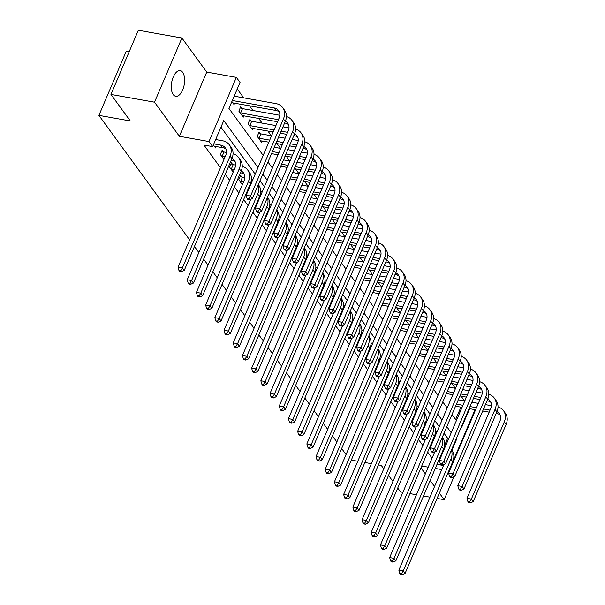 <?xml version="1.0" encoding="UTF-8"?>
<svg xmlns="http://www.w3.org/2000/svg" width="605" height="605" viewBox="0 0 605 605"><rect width="100%" height="100%" fill="white"/><g stroke="black" fill="none" stroke-linecap="round" stroke-linejoin="round"><path stroke-width="0.91" d="M182.695 72.373A13 6.375 100.1 0 0 180.237 70.679A13 6.375 100.1 0 0 172.327 79.588A13 6.375 100.1 0 0 173.227 94.577A13 6.375 100.1 0 0 175.684 96.278A13 6.375 100.1 0 0 183.587 87.362A13 6.375 100.1 0 0 182.695 72.373M472.127 401.538L473.254 402.469M467.173 429.52L466.795 429.005M129.183 51.705L126.286 51.191L98.91 115.373L189.645 239.905M98.91 115.373L130.272 120.955L110.957 94.433L138.333 30.25L181.893 38.002L154.517 102.184L179.36 136.276L208.982 141.547L236.358 77.357L240.041 82.409L228.94 108.431L263.183 155.417M179.36 136.276L206.736 72.093L181.893 38.002M206.736 72.093L236.358 77.357M463.634 400.76L463.929 400.079L461.086 396.184M455.338 388.297L451.882 383.555M446.135 375.667L442.678 370.925M436.939 363.038L433.483 358.296M427.735 350.416L424.279 345.674M418.531 337.787L415.083 333.045M409.335 325.157L405.879 320.416M400.132 312.528L396.676 307.786M390.928 299.906L387.48 295.164M381.732 287.277L378.276 282.535M372.529 274.647L369.073 269.906M363.333 262.018L359.877 257.284M354.129 249.396L350.673 244.654M344.926 236.767L341.47 232.025M335.73 224.137L332.274 219.396M326.526 211.516L323.07 206.774M317.322 198.886L313.874 194.145M308.126 186.257L304.67 181.515M298.923 173.627L295.467 168.886M289.719 161.006L286.271 156.264M280.523 148.376L277.067 143.635M271.32 135.747L267.864 131.005M262.124 123.118L258.668 118.376M252.92 110.496L249.464 105.754M243.717 97.866L237.243 88.973M463.929 400.079L465.056 400.283M437.067 498.429L444.161 499.692L453.947 476.748M397.742 488.031L400.593 491.948L402.877 492.357M409.948 493.612L416.437 494.761M423.508 496.024L429.996 497.174M110.957 94.433L154.517 102.184M455.625 419.537L460.912 407.142M231.874 101.557L234.059 104.552L234.672 103.122M241.894 108.431L240.699 106.782L238.846 111.116L243.263 117.181L243.876 115.752M251.098 121.053L249.895 119.404L248.05 123.745L252.466 129.803L253.071 128.373M260.301 133.682L259.099 132.034L257.246 136.375L261.662 142.432L262.275 141.003M258.002 167.562L223.767 120.576L212.665 146.599L203.953 145.049L220.447 167.691M225.249 174.27L229.65 180.32M234.445 186.9L238.854 192.942M243.649 199.529L248.05 205.571M252.852 212.158L257.254 218.201M262.048 224.78L266.457 230.83M271.252 237.41L275.653 243.452M280.448 250.039L284.857 256.081M289.651 262.668L294.053 268.711M298.855 275.29L303.256 281.34M308.051 287.92L312.46 293.962M317.254 300.549L321.656 306.591M326.458 313.171L330.859 319.221M335.654 325.8L340.063 331.85M344.858 338.429L349.259 344.472M354.061 351.059L358.462 357.101M363.257 363.681L367.666 369.731M372.461 376.31L376.862 382.352M381.657 388.939L386.066 394.982M390.86 401.569L395.262 407.611M400.064 414.191L404.465 420.241M409.26 426.82L413.669 432.862M418.463 439.449L422.865 445.492M427.667 452.079L432.068 458.121M445.083 444.252L447.647 438.247L444.01 433.256M439.215 426.676L434.814 420.634M430.011 414.047L425.61 408.004M420.815 401.417L416.406 395.375M411.612 388.796L407.21 382.746M402.416 376.166L398.007 370.124M393.212 363.537L388.811 357.495M384.009 350.908L379.607 344.865M374.813 338.286L370.404 332.236M365.609 325.656L361.208 319.614M356.405 313.027L352.004 306.985M347.209 300.405L342.801 294.355M338.006 287.776L333.605 281.733M328.802 275.146L324.401 269.104M319.606 262.517L315.197 256.475M310.403 249.895L306.001 243.845M301.207 237.266L296.798 231.223M292.003 224.637L287.602 218.594M282.8 212.007L278.398 205.965M273.604 199.385L269.195 193.335M264.4 186.756L259.999 180.714M255.197 174.127L220.961 127.141M213.376 144.92L215.561 147.922L216.174 146.493M223.396 151.794L222.194 150.146L220.349 154.487L223.963 159.448M232.6 164.424L231.397 162.775L229.545 167.116L233.167 172.077M241.803 177.053L240.601 175.405L238.748 179.738L242.363 184.707M346.06 454.574L341.659 448.524M336.856 441.945L332.455 435.902M327.66 429.316L323.251 423.273M318.457 416.694L314.055 410.644M309.261 404.064L304.852 398.022M300.057 391.435L295.656 385.393M290.854 378.806L286.452 372.763M281.658 366.184L277.249 360.134M272.454 353.554L268.053 347.512M263.251 340.925L258.849 334.883M254.055 328.296L249.646 322.253M244.851 315.674L240.45 309.624M235.648 303.045L231.246 297.002M226.451 290.415L222.043 284.373M217.248 277.786L212.847 271.743M208.052 265.164L203.643 259.114M198.848 252.535L194.447 246.492M420.944 467.831L425.345 473.874M430.147 480.461L434.549 486.503M439.343 493.09L444.161 499.692M421.715 466.024L428.204 467.181M435.275 468.436L441.763 469.593M437.014 464.353L443.503 465.502M212.665 146.599L208.982 141.547M383.744 468.822L381.271 465.427L378.427 464.92M371.357 463.664L364.868 462.507M357.797 461.252L351.308 460.102M392.947 481.444L388.539 475.401M475.054 409.653L448.94 470.871M461.192 427.175L461.539 427.652L469.624 408.693M472.346 402.31L472.641 401.629M267.977 162.004L272.379 168.046M277.173 174.626L281.582 180.676M286.377 187.255L290.778 193.305M295.58 199.884L299.982 205.927M304.776 212.514L309.185 218.556M313.98 225.136L318.381 231.186M323.183 237.765L327.585 243.807M332.379 250.394L336.788 256.437M341.583 263.024L345.984 269.066M350.787 275.646L355.188 281.696M359.983 288.275L364.391 294.317M369.186 300.904L373.587 306.947M378.382 313.534L382.791 319.576M387.586 326.155L391.987 332.205M396.789 338.785L401.191 344.827M405.985 351.414L410.394 357.457M415.189 364.044L419.59 370.086M424.392 376.665L428.794 382.715M433.588 389.295L437.997 395.337M442.792 401.924L447.193 407.967M451.995 414.554L456.397 420.596M451.897 450.264L456.359 439.797L456.011 439.321M451.217 432.741L446.815 426.691M442.013 420.112L437.612 414.062M432.817 407.483L428.408 401.44M423.613 394.853L419.212 388.811M414.417 382.231L410.008 376.181M405.214 369.602L400.805 363.56M396.01 356.973L391.609 350.93M386.814 344.343L382.405 338.301M377.611 331.721L373.209 325.671M368.407 319.092L364.006 313.05M359.211 306.463L354.802 300.42M350.008 293.833L345.606 287.791M340.804 281.212L336.403 275.162M331.608 268.582L327.199 262.54M322.404 255.953L318.003 249.91M313.209 243.323L308.8 237.281M304.005 230.702L299.596 224.652M294.801 218.072L290.4 212.03M285.605 205.443L281.196 199.4M276.402 192.814L272 186.771M267.198 180.192L262.797 174.142M447.647 438.247L448.781 438.451M455.852 439.706L456.359 439.797M214.359 146.274L222.549 147.628A10.156 8.009 143.9 0 1 225.983 149.17M213.83 143.877L220.712 145.102A10.156 8.009 143.9 0 1 225.219 147.794A10.156 8.009 143.9 0 1 225.726 155.319L178.036 267.13L182.392 267.902L230.082 156.098A15.231 12.009 -36.1 0 0 229.325 144.799A15.231 12.009 -36.1 0 0 222.564 140.761L215.675 139.536M180.676 270.685L178.936 270.374L179.67 271.38L181.409 271.69L180.676 270.685L182.392 267.902L184.23 270.427L231.919 158.623A15.231 12.009 -36.1 0 0 231.163 147.325L229.325 144.799M184.23 270.427L181.409 271.69M178.936 270.374L178.036 267.13M232.328 100.506L274.065 107.924A10.156 8.009 143.9 0 1 278.572 110.624A10.156 8.009 143.9 0 1 279.079 118.149L246.182 195.264L250.546 196.035L283.435 118.928A15.231 12.009 -36.1 0 0 282.679 107.629A15.231 12.009 -36.1 0 0 275.91 103.591L234.173 96.165M232.864 102.903L275.903 110.45A10.156 8.009 143.9 0 1 279.336 112.001M248.821 198.818L247.082 198.508L247.816 199.514L249.562 199.824L248.821 198.818L250.546 196.035L252.383 198.561L285.273 121.454A15.231 12.009 -36.1 0 0 284.516 110.155L282.679 107.629M252.383 198.561L249.562 199.824M247.082 198.508L246.182 195.264M223.563 158.896L224.198 158.911M231.261 160.166L231.753 160.249A10.156 8.009 143.9 0 1 235.186 161.8M221.74 151.212L224.001 152.006L222.148 156.347L225.068 156.861M222.148 156.347L221.551 156.135M226.451 152.445L224.001 152.006M232.01 158.404A10.156 8.009 143.9 0 1 234.422 160.416A10.156 8.009 143.9 0 1 234.929 167.948L187.24 279.752L191.596 280.531L239.285 168.727A15.231 12.009 -36.1 0 0 238.529 157.429A15.231 12.009 -36.1 0 0 233.046 153.685M189.879 283.306L188.132 282.996L188.873 284.01L190.613 284.32L189.879 283.306L191.596 280.531L193.434 283.057L241.123 171.253A15.231 12.009 -36.1 0 0 240.366 159.954L238.529 157.429M193.434 283.057L190.613 284.32M188.132 282.996L187.24 279.752M232.766 171.525L233.394 171.533M240.465 172.796L240.956 172.879A10.156 8.009 143.9 0 1 244.382 174.421M230.944 163.842L233.197 164.636L231.352 168.969L234.271 169.491M231.352 168.969L230.747 168.765M235.655 165.074L233.197 164.636M241.213 171.034A10.156 8.009 143.9 0 1 243.626 173.045A10.156 8.009 143.9 0 1 244.125 180.577L196.436 292.381L200.792 293.16L248.481 181.349A15.231 12.009 -36.1 0 0 247.725 170.058A15.231 12.009 -36.1 0 0 242.25 166.314M199.075 295.936L197.336 295.626L198.069 296.639L199.816 296.949L199.075 295.936L200.792 293.16L202.637 295.679L250.326 183.875A15.231 12.009 -36.1 0 0 249.57 172.584L247.725 170.058M202.637 295.679L199.816 296.949M197.336 295.626L196.436 292.381M241.962 184.154L242.597 184.162M249.668 185.417L250.152 185.508A10.156 8.009 143.9 0 1 250.334 185.538M240.147 176.471L242.401 177.265L240.548 181.598L243.467 182.12M240.548 181.598L239.951 181.387M244.851 177.696L242.401 177.265M250.417 183.663A10.156 8.009 143.9 0 1 250.992 183.988M250.727 199.302L205.639 305.011L209.995 305.782L257.685 193.978A15.231 12.009 -36.1 0 0 258.169 185.001M208.279 308.565L206.539 308.255L207.273 309.268L209.012 309.579L208.279 308.565L209.995 305.782L211.833 308.308L259.522 196.504A15.231 12.009 -36.1 0 0 258.766 185.206L258.335 184.608M252.92 179.481A15.231 12.009 -36.1 0 0 251.446 178.944M211.833 308.308L209.012 309.579M206.539 308.255L205.639 305.011M240.238 107.849L242.499 108.635L240.646 112.976L278.421 119.692M279.805 115.275L242.499 108.635M240.646 112.976L240.049 112.764M242.06 115.532L277.544 121.734M284.615 122.996L285.106 123.08A10.156 8.009 143.9 0 1 288.532 124.622M285.363 121.234A10.156 8.009 143.9 0 1 287.768 123.246A10.156 8.009 143.9 0 1 288.275 130.778L255.386 207.886L259.742 208.665L292.631 131.55A15.231 12.009 -36.1 0 0 291.875 120.259A15.231 12.009 -36.1 0 0 286.399 116.515M258.025 211.448L256.286 211.137L257.019 212.143L258.759 212.453L258.025 211.448L259.742 208.665L261.579 211.19L294.476 134.076A15.231 12.009 -36.1 0 0 293.72 122.785L291.875 120.259M261.579 211.19L258.759 212.453M256.286 211.137L255.386 207.886M249.441 120.471L251.695 121.265L249.85 125.606L274.057 129.909M289.001 127.905L282.981 126.831M275.91 125.575L251.695 121.265M281.128 131.164L287.617 132.321M249.85 125.606L249.245 125.394M251.264 128.154L273.188 131.95M280.259 133.213L286.747 134.363M293.818 135.618L294.302 135.709A10.156 8.009 143.9 0 1 297.736 137.252M294.559 133.864A10.156 8.009 143.9 0 1 296.972 135.875A10.156 8.009 143.9 0 1 297.478 143.408L264.589 220.515L268.945 221.294L301.834 144.179A15.231 12.009 -36.1 0 0 301.078 132.888A15.231 12.009 -36.1 0 0 295.595 129.145M267.228 224.069L265.482 223.759L266.223 224.773L267.962 225.083L267.228 224.069L268.945 221.294L270.783 223.82L303.672 146.705A15.231 12.009 -36.1 0 0 302.916 135.414L301.078 132.888M270.783 223.82L267.962 225.083M265.482 223.759L264.589 220.515M258.645 133.1L260.899 133.894L259.046 138.227L269.701 140.126M298.204 140.526L292.177 139.46M285.114 138.197L278.618 137.048M271.554 135.792L260.899 133.894M276.772 141.381L283.261 142.538M290.332 143.793L296.821 144.95M259.046 138.227L258.448 138.023M260.46 140.784L268.832 142.167M275.903 143.423L282.391 144.58M289.455 145.835L295.951 146.992M303.014 148.248L303.506 148.338A10.156 8.009 143.9 0 1 306.939 149.881M303.763 146.493A10.156 8.009 143.9 0 1 306.175 148.505A10.156 8.009 143.9 0 1 306.674 156.037L273.785 233.144L278.141 233.916L311.038 156.808A15.231 12.009 -36.1 0 0 310.274 145.51A15.231 12.009 -36.1 0 0 304.799 141.774M276.424 236.699L274.685 236.389L275.419 237.402L277.166 237.712L276.424 236.699L278.141 233.916L279.986 236.442L312.876 159.334A15.231 12.009 -36.1 0 0 312.12 148.036L310.274 145.51M279.986 236.442L277.166 237.712M274.685 236.389L273.785 233.144M258.864 198.047L259.356 198.13A10.156 8.009 143.9 0 1 259.53 198.168M259.613 196.292A10.156 8.009 143.9 0 1 260.195 196.61M259.923 211.931L214.843 317.64L219.199 318.411L266.888 206.607A15.231 12.009 -36.1 0 0 267.365 197.623M217.482 321.195L215.735 320.884L216.469 321.89L218.216 322.2L217.482 321.195L219.199 318.411L221.037 320.937L268.726 209.133A15.231 12.009 -36.1 0 0 267.97 197.835L267.531 197.238M262.116 192.11A15.231 12.009 -36.1 0 0 260.649 191.573M221.037 320.937L218.216 322.2M215.735 320.884L214.843 317.64M307.408 153.156L301.381 152.082M294.31 150.826L287.821 149.669M280.75 148.414L274.262 147.265M272.416 151.598L278.905 152.755M285.968 154.01L292.465 155.167M299.528 156.423L306.017 157.572M271.539 153.64L278.035 154.797M285.099 156.052L291.587 157.209M298.658 158.465L305.147 159.622M312.218 160.877L312.709 160.96A10.156 8.009 143.9 0 1 316.135 162.511M312.966 159.123A10.156 8.009 143.9 0 1 315.371 161.127A10.156 8.009 143.9 0 1 315.878 168.659L282.989 245.774L287.345 246.545L320.234 169.438A15.231 12.009 -36.1 0 0 319.478 158.139A15.231 12.009 -36.1 0 0 314.003 154.396M285.628 249.328L283.889 249.018L284.622 250.024L286.362 250.334L285.628 249.328L287.345 246.545L289.182 249.071L322.072 171.964A15.231 12.009 -36.1 0 0 321.315 160.665L319.478 158.139M289.182 249.071L286.362 250.334M283.889 249.018L282.989 245.774M268.068 210.676L268.56 210.759A10.156 8.009 143.9 0 1 268.733 210.797M268.817 208.914A10.156 8.009 143.9 0 1 269.399 209.239M269.127 224.561L224.039 330.262L228.395 331.041L276.084 219.237A15.231 12.009 -36.1 0 0 276.568 210.253M226.678 333.816L224.939 333.506L225.673 334.52L227.42 334.83L226.678 333.816L228.395 331.041L230.24 333.567L277.929 221.763A15.231 12.009 -36.1 0 0 277.166 210.464L276.735 209.867M271.32 204.732A15.231 12.009 -36.1 0 0 269.853 204.195M230.24 333.567L227.42 334.83M224.939 333.506L224.039 330.262M277.272 223.298L277.755 223.389A10.156 8.009 143.9 0 1 277.937 223.419M278.013 221.543A10.156 8.009 143.9 0 1 278.595 221.869M278.33 237.183L233.243 342.891L237.599 343.663L285.288 231.859A15.231 12.009 -36.1 0 0 285.772 222.882M235.882 346.446L234.135 346.136L234.876 347.149L236.615 347.459L235.882 346.446L237.599 343.663L239.436 346.189L287.125 234.385A15.231 12.009 -36.1 0 0 286.369 223.094L285.938 222.496M280.516 217.361A15.231 12.009 -36.1 0 0 279.049 216.824M239.436 346.189L236.615 347.459M234.135 346.136L233.243 342.891M286.467 235.927L286.959 236.018A10.156 8.009 143.9 0 1 287.133 236.048M287.216 234.173A10.156 8.009 143.9 0 1 287.798 234.498M287.526 249.812L242.439 355.521L246.802 356.292L294.484 244.488A15.231 12.009 -36.1 0 0 294.968 235.511M245.078 359.075L243.339 358.765L244.072 359.771L245.819 360.081L245.078 359.075L246.802 356.292L248.64 358.818L296.329 247.014A15.231 12.009 -36.1 0 0 295.573 235.716L295.134 235.118M289.719 229.991A15.231 12.009 -36.1 0 0 288.252 229.454M248.64 358.818L245.819 360.081M243.339 358.765L242.439 355.521M295.671 248.557L296.155 248.64A10.156 8.009 143.9 0 1 296.337 248.678M296.42 246.802A10.156 8.009 143.9 0 1 297.002 247.12M296.73 262.441L251.642 368.15L255.998 368.921L303.687 257.117A15.231 12.009 -36.1 0 0 304.171 248.133M254.281 371.704L252.542 371.394L253.276 372.4L255.015 372.71L254.281 371.704L255.998 368.921L257.836 371.447L305.525 259.643A15.231 12.009 -36.1 0 0 304.769 248.345L304.338 247.748M298.923 242.62A15.231 12.009 -36.1 0 0 297.456 242.083M257.836 371.447L255.015 372.71M252.542 371.394L251.642 368.15M304.867 261.186L305.359 261.269A10.156 8.009 143.9 0 1 305.54 261.307M305.616 259.424A10.156 8.009 143.9 0 1 306.198 259.749M305.933 275.071L260.846 380.772L265.202 381.551L312.891 269.747A15.231 12.009 -36.1 0 0 313.375 260.763M263.485 384.326L261.738 384.016L262.479 385.03L264.219 385.34L263.485 384.326L265.202 381.551L267.039 384.077L314.729 272.265A15.231 12.009 -36.1 0 0 313.972 260.974L313.534 260.377M308.119 255.242A15.231 12.009 -36.1 0 0 306.652 254.705M267.039 384.077L264.219 385.34M261.738 384.016L260.846 380.772M316.604 165.785L310.584 164.711M303.513 163.456L297.025 162.299M289.954 161.043L283.465 159.886M281.612 164.227L288.101 165.377M295.172 166.64L301.661 167.789M308.731 169.052L315.22 170.202M280.743 166.269L287.231 167.426M294.302 168.682L300.791 169.839M307.862 171.094L314.35 172.243M321.421 173.506L321.905 173.59A10.156 8.009 143.9 0 1 325.339 175.132M322.162 171.744A10.156 8.009 143.9 0 1 324.575 173.756A10.156 8.009 143.9 0 1 325.082 181.288L292.192 258.395L296.548 259.174L329.438 182.06A15.231 12.009 -36.1 0 0 328.681 170.769A15.231 12.009 -36.1 0 0 323.199 167.025M294.832 261.95L293.085 261.64L293.826 262.653L295.565 262.963L294.832 261.95L296.548 259.174L298.386 261.7L331.275 184.585A15.231 12.009 -36.1 0 0 330.519 173.295L328.681 170.769M298.386 261.7L295.565 262.963M293.085 261.64L292.192 258.395M325.808 178.414L319.78 177.341M312.717 176.085L306.221 174.928M299.157 173.673L292.661 172.516M290.816 176.857L297.305 178.006M304.375 179.261L310.864 180.419M317.935 181.674L324.424 182.831M289.946 178.898L296.435 180.048M303.498 181.311L309.994 182.46M317.058 183.716L323.554 184.873M330.617 186.128L331.109 186.219A10.156 8.009 143.9 0 1 334.535 187.762M331.366 184.374A10.156 8.009 143.9 0 1 333.779 186.385A10.156 8.009 143.9 0 1 334.278 193.918L301.388 271.025L305.744 271.804L338.634 194.689A15.231 12.009 -36.1 0 0 337.877 183.398A15.231 12.009 -36.1 0 0 332.402 179.655M304.028 274.579L302.288 274.269L303.022 275.283L304.769 275.593L304.028 274.579L305.744 271.804L307.59 274.322L340.479 197.215A15.231 12.009 -36.1 0 0 339.723 185.916L337.877 183.398M307.59 274.322L304.769 275.593M302.288 274.269L301.388 271.025M335.011 191.036L328.984 189.97M321.913 188.707L315.424 187.558M308.353 186.295L301.865 185.145M300.019 189.478L306.508 190.636M313.571 191.891L320.068 193.048M327.131 194.303L333.62 195.46M299.142 191.528L305.631 192.677M312.702 193.933L319.19 195.09M326.261 196.345L332.75 197.502M339.821 198.758L340.305 198.848A10.156 8.009 143.9 0 1 343.738 200.391M340.57 197.003A10.156 8.009 143.9 0 1 342.974 199.015A10.156 8.009 143.9 0 1 343.481 206.539L310.592 283.654L314.948 284.426L347.837 207.318A15.231 12.009 -36.1 0 0 347.081 196.02A15.231 12.009 -36.1 0 0 341.598 192.284M313.231 287.209L311.492 286.899L312.225 287.912L313.965 288.222L313.231 287.209L314.948 284.426L316.786 286.952L349.675 209.844A15.231 12.009 -36.1 0 0 348.919 198.546L347.081 196.02M316.786 286.952L313.965 288.222M311.492 286.899L310.592 283.654M344.207 203.666L338.18 202.592M331.116 201.336L324.628 200.179M317.557 198.924L311.068 197.774M309.215 202.108L315.704 203.265M322.775 204.52L329.264 205.677M336.335 206.933L342.823 208.082M308.346 204.15L314.834 205.307M321.905 206.562L328.394 207.719M335.465 208.975L341.954 210.132M349.017 211.387L349.509 211.47A10.156 8.009 143.9 0 1 352.942 213.02M349.766 209.625A10.156 8.009 143.9 0 1 352.178 211.637A10.156 8.009 143.9 0 1 352.685 219.169L319.795 296.284L324.151 297.055L357.041 219.948A15.231 12.009 -36.1 0 0 356.284 208.649A15.231 12.009 -36.1 0 0 350.802 204.906M322.435 299.838L320.688 299.528L321.421 300.534L323.168 300.844L322.435 299.838L324.151 297.055L325.989 299.581L358.878 222.474A15.231 12.009 -36.1 0 0 358.122 211.175L356.284 208.649M325.989 299.581L323.168 300.844M320.688 299.528L319.795 296.284M353.411 216.295L347.383 215.221M340.312 213.966L333.824 212.809M326.76 211.553L320.264 210.396M318.419 214.737L324.908 215.887M331.979 217.15L338.467 218.299M345.531 219.562L352.027 220.712M317.549 216.779L324.038 217.936M331.101 219.191L337.598 220.341M344.661 221.604L351.15 222.753M358.221 224.016L358.712 224.1A10.156 8.009 143.9 0 1 362.138 225.642M358.969 222.254A10.156 8.009 143.9 0 1 361.382 224.266A10.156 8.009 143.9 0 1 361.881 231.798L328.991 308.905L333.347 309.684L366.237 232.57A15.231 12.009 -36.1 0 0 365.48 221.279A15.231 12.009 -36.1 0 0 360.005 217.535M331.631 312.46L329.891 312.15L330.625 313.163L332.372 313.473L331.631 312.46L333.347 309.684L335.193 312.21L368.082 235.095A15.231 12.009 -36.1 0 0 367.326 223.805L365.48 221.279M335.193 312.21L332.372 313.473M329.891 312.15L328.991 308.905M314.071 273.808L314.562 273.899A10.156 8.009 143.9 0 1 314.736 273.929M314.819 272.053A10.156 8.009 143.9 0 1 315.402 272.379M315.129 287.693L270.042 393.401L274.398 394.173L322.087 282.369A15.231 12.009 -36.1 0 0 322.571 273.392M272.681 396.956L270.942 396.646L271.675 397.659L273.422 397.969L272.681 396.956L274.398 394.173L276.243 396.698L323.932 284.894A15.231 12.009 -36.1 0 0 323.176 273.604L322.737 273.006M317.322 267.871A15.231 12.009 -36.1 0 0 315.855 267.334M276.243 396.698L273.422 397.969M270.942 396.646L270.042 393.401M362.607 228.917L356.587 227.851M349.516 226.595L343.027 225.438M335.957 224.183L329.468 223.026M327.615 227.367L334.111 228.516M341.175 229.771L347.663 230.929M354.734 232.184L361.223 233.341M326.745 229.408L333.234 230.558M340.305 231.821L346.794 232.97M353.865 234.226L360.353 235.383M367.424 236.638L367.908 236.729A10.156 8.009 143.9 0 1 371.341 238.272M368.173 234.884A10.156 8.009 143.9 0 1 370.578 236.895A10.156 8.009 143.9 0 1 371.084 244.428L338.195 321.535L342.551 322.306L375.44 245.199A15.231 12.009 -36.1 0 0 374.684 233.901A15.231 12.009 -36.1 0 0 369.201 230.165M340.834 325.089L339.087 324.779L339.829 325.793L341.568 326.103L340.834 325.089L342.551 322.306L344.389 324.832L377.278 247.725A15.231 12.009 -36.1 0 0 376.522 236.426L374.684 233.901M344.389 324.832L341.568 326.103M339.087 324.779L338.195 321.535M323.274 286.437L323.758 286.528A10.156 8.009 143.9 0 1 323.94 286.558M324.023 284.683A10.156 8.009 143.9 0 1 324.598 285.008M324.333 300.322L279.245 406.031L283.601 406.802L331.29 294.998A15.231 12.009 -36.1 0 0 331.774 286.021M281.885 409.585L280.145 409.275L280.879 410.281L282.618 410.591L281.885 409.585L283.601 406.802L285.439 409.328L333.128 297.524A15.231 12.009 -36.1 0 0 332.372 286.226L331.941 285.628M326.526 280.501A15.231 12.009 -36.1 0 0 325.051 279.964M285.439 409.328L282.618 410.591M280.145 409.275L279.245 406.031M371.81 241.546L365.783 240.48M358.72 239.217L352.223 238.067M345.16 236.805L338.671 235.655M336.819 239.988L343.307 241.145M350.378 242.401L356.867 243.558M363.938 244.813L370.426 245.97M335.949 242.03L342.438 243.187M349.509 244.443L355.997 245.6M363.06 246.855L369.557 248.012M376.62 249.268L377.112 249.358A10.156 8.009 143.9 0 1 380.545 250.901M377.369 247.513A10.156 8.009 143.9 0 1 379.781 249.525A10.156 8.009 143.9 0 1 380.288 257.049L347.391 334.164L351.755 334.936L384.644 257.828A15.231 12.009 -36.1 0 0 383.888 246.53A15.231 12.009 -36.1 0 0 378.405 242.794M350.03 337.719L348.291 337.409L349.024 338.414L350.771 338.724L350.03 337.719L351.755 334.936L353.592 337.461L386.482 260.354A15.231 12.009 -36.1 0 0 385.725 249.056L383.888 246.53M353.592 337.461L350.771 338.724M348.291 337.409L347.391 334.164M332.47 299.067L332.962 299.15A10.156 8.009 143.9 0 1 333.136 299.188M333.219 297.312A10.156 8.009 143.9 0 1 333.801 297.63M333.536 312.951L288.449 418.652L292.805 419.431L340.494 307.627A15.231 12.009 -36.1 0 0 340.978 298.643M291.088 422.214L289.341 421.904L290.082 422.91L291.822 423.22L291.088 422.214L292.805 419.431L294.643 421.957L342.332 310.153A15.231 12.009 -36.1 0 0 341.575 298.855L341.137 298.257M335.722 293.13A15.231 12.009 -36.1 0 0 334.255 292.593M294.643 421.957L291.822 423.22M289.341 421.904L288.449 418.652M381.014 254.176L374.987 253.102M367.916 251.846L361.427 250.689M354.364 249.434L347.867 248.284M346.022 252.618L352.511 253.775M359.582 255.03L366.07 256.18M373.134 257.443L379.63 258.592M345.145 254.66L351.641 255.817M358.704 257.072L365.193 258.229M372.264 259.484L378.753 260.642M385.824 261.897L386.315 261.98A10.156 8.009 143.9 0 1 389.741 263.53M386.572 260.135A10.156 8.009 143.9 0 1 388.977 262.147A10.156 8.009 143.9 0 1 389.484 269.679L356.595 346.794L360.951 347.565L393.84 270.458A15.231 12.009 -36.1 0 0 393.084 259.159A15.231 12.009 -36.1 0 0 387.608 255.416M359.234 350.348L357.495 350.038L358.228 351.044L359.967 351.354L359.234 350.348L360.951 347.565L362.788 350.091L395.685 272.984A15.231 12.009 -36.1 0 0 394.921 261.685L393.084 259.159M362.788 350.091L359.967 351.354M357.495 350.038L356.595 346.794M341.674 311.696L342.165 311.779A10.156 8.009 143.9 0 1 342.339 311.817M342.422 309.934A10.156 8.009 143.9 0 1 343.005 310.259M342.732 325.581L297.645 431.282L302.001 432.061L349.69 320.249A15.231 12.009 -36.1 0 0 350.174 311.273M300.284 434.836L298.545 434.526L299.278 435.539L301.025 435.85L300.284 434.836L302.001 432.061L303.846 434.587L351.535 322.775A15.231 12.009 -36.1 0 0 350.779 311.484L350.34 310.887M344.926 305.752A15.231 12.009 -36.1 0 0 343.459 305.215M303.846 434.587L301.025 435.85M298.545 434.526L297.645 431.282M390.21 266.805L384.19 265.731M377.119 264.476L370.631 263.319M363.56 262.063L357.071 260.906M355.218 265.247L361.714 266.397M368.778 267.66L375.266 268.809M382.337 270.064L388.826 271.221M354.349 267.289L360.837 268.446M367.908 269.701L374.397 270.851M381.468 272.114L387.956 273.263M395.027 274.519L395.511 274.609A10.156 8.009 143.9 0 1 398.945 276.152M395.768 272.764A10.156 8.009 143.9 0 1 398.181 274.776A10.156 8.009 143.9 0 1 398.687 282.308L365.798 359.415L370.154 360.194L403.043 283.079A15.231 12.009 -36.1 0 0 402.287 271.789A15.231 12.009 -36.1 0 0 396.804 268.045M368.437 362.97L366.69 362.66L367.432 363.673L369.171 363.983L368.437 362.97L370.154 360.194L371.992 362.72L404.881 285.605A15.231 12.009 -36.1 0 0 404.125 274.315L402.287 271.789M371.992 362.72L369.171 363.983M366.69 362.66L365.798 359.415M350.877 324.318L351.361 324.409A10.156 8.009 143.9 0 1 351.543 324.439M351.618 322.563A10.156 8.009 143.9 0 1 352.201 322.888M351.936 338.203L306.848 443.911L311.204 444.683L358.894 332.879A15.231 12.009 -36.1 0 0 359.378 323.902M309.488 447.466L307.748 447.155L308.482 448.169L310.221 448.479L309.488 447.466L311.204 444.683L313.042 447.208L360.731 335.404A15.231 12.009 -36.1 0 0 359.975 324.114L359.544 323.516M354.129 318.381A15.231 12.009 -36.1 0 0 352.654 317.844M313.042 447.208L310.221 448.479M307.748 447.155L306.848 443.911M399.413 279.427L393.386 278.361M386.323 277.098L379.827 275.948M372.763 274.693L366.275 273.536M364.422 277.869L370.91 279.026M377.981 280.281L384.47 281.438M391.541 282.694L398.03 283.851M363.552 279.918L370.041 281.068M377.112 282.331L383.6 283.48M390.664 284.736L397.16 285.893M404.223 287.148L404.715 287.239A10.156 8.009 143.9 0 1 408.148 288.782M404.972 285.394A10.156 8.009 143.9 0 1 407.384 287.405A10.156 8.009 143.9 0 1 407.883 294.938L374.994 372.045L379.35 372.816L412.247 295.709A15.231 12.009 -36.1 0 0 411.483 284.41A15.231 12.009 -36.1 0 0 406.008 280.675M377.633 375.599L375.894 375.289L376.628 376.302L378.375 376.613L377.633 375.599L379.35 372.816L381.195 375.342L414.085 298.235A15.231 12.009 -36.1 0 0 413.328 286.936L411.483 284.41M381.195 375.342L378.375 376.613M375.894 375.289L374.994 372.045M360.073 336.947L360.565 337.038A10.156 8.009 143.9 0 1 360.739 337.068M360.822 335.193A10.156 8.009 143.9 0 1 361.404 335.518M361.132 350.832L316.052 456.541L320.408 457.312L368.097 345.508A15.231 12.009 -36.1 0 0 368.574 336.531M318.691 460.095L316.944 459.785L317.678 460.791L319.425 461.101L318.691 460.095L320.408 457.312L322.246 459.838L369.935 348.034A15.231 12.009 -36.1 0 0 369.179 336.735L368.74 336.138M363.325 331.011A15.231 12.009 -36.1 0 0 361.858 330.474M322.246 459.838L319.425 461.101M316.944 459.785L316.052 456.541M408.617 292.056L402.59 290.982M395.519 289.727L389.03 288.577M381.959 287.315L375.471 286.165M373.625 290.498L380.114 291.655M387.177 292.911L393.673 294.068M400.737 295.323L407.226 296.48M372.748 292.54L379.244 293.697M386.308 294.953L392.796 296.11M399.867 297.365L406.356 298.522M413.427 299.777L413.918 299.861A10.156 8.009 143.9 0 1 417.344 301.411M414.175 298.023A10.156 8.009 143.9 0 1 416.58 300.035A10.156 8.009 143.9 0 1 417.087 307.559L384.198 384.674L388.554 385.445L421.443 308.338A15.231 12.009 -36.1 0 0 420.687 297.04A15.231 12.009 -36.1 0 0 415.211 293.304M386.837 388.228L385.098 387.918L385.831 388.924L387.571 389.234L386.837 388.228L388.554 385.445L390.391 387.971L423.281 310.864A15.231 12.009 -36.1 0 0 422.524 299.566L420.687 297.04M390.391 387.971L387.571 389.234M385.098 387.918L384.198 384.674M369.277 349.577L369.768 349.66A10.156 8.009 143.9 0 1 369.942 349.698M370.026 347.822A10.156 8.009 143.9 0 1 370.608 348.14M370.336 363.461L325.248 469.162L329.604 469.941L377.293 358.137A15.231 12.009 -36.1 0 0 377.777 349.153M327.887 472.724L326.148 472.414L326.882 473.42L328.628 473.73L327.887 472.724L329.604 469.941L331.449 472.467L379.138 360.663A15.231 12.009 -36.1 0 0 378.375 349.365L377.943 348.767M372.529 343.632A15.231 12.009 -36.1 0 0 371.062 343.096M331.449 472.467L328.628 473.73M326.148 472.414L325.248 469.162M378.48 362.206L378.964 362.289A10.156 8.009 143.9 0 1 379.146 362.327M379.222 360.444A10.156 8.009 143.9 0 1 379.804 360.769M379.539 376.091L334.452 481.792L338.808 482.571L386.497 370.759A15.231 12.009 -36.1 0 0 386.981 361.782M337.091 485.346L335.344 485.036L336.085 486.049L337.824 486.359L337.091 485.346L338.808 482.571L340.645 485.097L388.334 373.285A15.231 12.009 -36.1 0 0 387.578 361.994L387.147 361.397M381.725 356.262A15.231 12.009 -36.1 0 0 380.258 355.725M340.645 485.097L337.824 486.359M335.344 485.036L334.452 481.792M387.676 374.828L388.168 374.918A10.156 8.009 143.9 0 1 388.342 374.949M388.425 373.073A10.156 8.009 143.9 0 1 389.007 373.398M388.735 388.712L343.648 494.421L348.011 495.192L395.693 383.388A15.231 12.009 -36.1 0 0 396.177 374.412M346.287 497.976L344.548 497.665L345.281 498.679L347.028 498.989L346.287 497.976L348.011 495.192L349.849 497.718L397.538 385.914A15.231 12.009 -36.1 0 0 396.782 374.616L396.343 374.019M390.928 368.891A15.231 12.009 -36.1 0 0 389.461 368.354M349.849 497.718L347.028 498.989M344.548 497.665L343.648 494.421M396.88 387.457L397.364 387.548A10.156 8.009 143.9 0 1 397.545 387.578M397.629 385.703A10.156 8.009 143.9 0 1 398.211 386.02M397.939 401.342L352.851 507.05L357.207 507.822L404.896 396.018A15.231 12.009 -36.1 0 0 405.38 387.034M355.49 510.605L353.751 510.295L354.485 511.301L356.224 511.611L355.49 510.605L357.207 507.822L359.045 510.348L406.734 398.544A15.231 12.009 -36.1 0 0 405.978 387.245L405.547 386.648M400.132 381.521A15.231 12.009 -36.1 0 0 398.665 380.984M359.045 510.348L356.224 511.611M353.751 510.295L352.851 507.05M406.076 400.086L406.568 400.17A10.156 8.009 143.9 0 1 406.749 400.208M406.825 398.324A10.156 8.009 143.9 0 1 407.407 398.65M407.142 413.971L362.055 519.672L366.411 520.451L414.1 408.647A15.231 12.009 -36.1 0 0 414.584 399.663M364.694 523.227L362.947 522.917L363.688 523.93L365.428 524.24L364.694 523.227L366.411 520.451L368.248 522.977L415.938 411.173A15.231 12.009 -36.1 0 0 415.181 399.875L414.743 399.277M409.328 394.142A15.231 12.009 -36.1 0 0 407.861 393.605M368.248 522.977L365.428 524.24M362.947 522.917L362.055 519.672M415.28 412.716L415.771 412.799A10.156 8.009 143.9 0 1 415.945 412.829M416.028 410.954A10.156 8.009 143.9 0 1 416.611 411.279M416.338 426.601L371.251 532.302L375.607 533.081L423.296 421.269A15.231 12.009 -36.1 0 0 423.78 412.292M373.89 535.856L372.151 535.546L372.884 536.559L374.631 536.869L373.89 535.856L375.607 533.081L377.452 535.599L425.141 423.795A15.231 12.009 -36.1 0 0 424.385 412.504L423.946 411.907M418.531 406.772A15.231 12.009 -36.1 0 0 417.064 406.235M377.452 535.599L374.631 536.869M372.151 535.546L371.251 532.302M424.483 425.338L424.967 425.428A10.156 8.009 143.9 0 1 425.149 425.459M425.232 423.583A10.156 8.009 143.9 0 1 425.807 423.908M425.542 439.222L380.454 544.931L384.81 545.702L432.499 433.898A15.231 12.009 -36.1 0 0 432.983 424.922M383.094 548.485L381.354 548.175L382.088 549.189L383.827 549.499L383.094 548.485L384.81 545.702L386.648 548.228L434.337 436.424A15.231 12.009 -36.1 0 0 433.581 425.126L433.15 424.529M427.735 419.401A15.231 12.009 -36.1 0 0 426.26 418.864M386.648 548.228L383.827 549.499M381.354 548.175L380.454 544.931M433.679 437.967L434.171 438.058A10.156 8.009 143.9 0 1 434.345 438.088M434.428 436.213A10.156 8.009 143.9 0 1 435.01 436.53M434.745 451.852L389.658 557.56L394.014 558.332L441.703 446.528A15.231 12.009 -36.1 0 0 442.187 437.544M392.297 561.115L390.55 560.805L391.291 561.811L393.031 562.121L392.297 561.115L394.014 558.332L395.852 560.858L443.541 449.054A15.231 12.009 -36.1 0 0 442.784 437.755L442.346 437.158M436.931 432.03A15.231 12.009 -36.1 0 0 435.464 431.494M395.852 560.858L393.031 562.121M390.55 560.805L389.658 557.56M417.813 304.686L411.793 303.612M404.722 302.356L398.234 301.199M391.163 299.944L384.674 298.787M382.821 303.128L389.31 304.285M396.381 305.54L402.87 306.69M409.94 307.953L416.429 309.102M381.952 305.17L388.44 306.327M395.511 307.582L402 308.739M409.071 309.994L415.559 311.144M422.63 312.407L423.114 312.49A10.156 8.009 143.9 0 1 426.548 314.04M423.371 310.645A10.156 8.009 143.9 0 1 425.784 312.656A10.156 8.009 143.9 0 1 426.291 320.189L393.401 397.296L397.757 398.075L430.647 320.968A15.231 12.009 -36.1 0 0 429.89 309.669A15.231 12.009 -36.1 0 0 424.408 305.926M396.041 400.858L394.294 400.548L395.035 401.554L396.774 401.864L396.041 400.858L397.757 398.075L399.595 400.601L432.484 323.486A15.231 12.009 -36.1 0 0 431.728 312.195L429.89 309.669M399.595 400.601L396.774 401.864M394.294 400.548L393.401 397.296M427.017 317.315L420.989 316.241M413.926 314.986L407.43 313.829M400.366 312.573L393.87 311.416M392.025 315.757L398.514 316.907M405.584 318.17L412.073 319.319M419.144 320.574L425.633 321.731M391.155 317.799L397.644 318.956M404.707 320.211L411.203 321.361M418.267 322.624L424.763 323.773M431.826 325.029L432.318 325.119A10.156 8.009 143.9 0 1 435.744 326.662M432.575 323.274A10.156 8.009 143.9 0 1 434.987 325.286A10.156 8.009 143.9 0 1 435.487 332.818L402.597 409.925L406.953 410.704L439.843 333.589A15.231 12.009 -36.1 0 0 439.086 322.299A15.231 12.009 -36.1 0 0 433.611 318.555M405.237 413.48L403.497 413.17L404.231 414.183L405.978 414.493L405.237 413.48L406.953 410.704L408.798 413.23L441.688 336.115A15.231 12.009 -36.1 0 0 440.932 324.825L439.086 322.299M408.798 413.23L405.978 414.493M403.497 413.17L402.597 409.925M436.22 329.937L430.193 328.87M423.122 327.607L416.633 326.458M409.562 325.203L403.074 324.046M401.228 328.379L407.717 329.536M414.78 330.791L421.277 331.948M428.34 333.204L434.829 334.361M400.351 330.428L406.84 331.578M413.911 332.833L420.399 333.99M427.47 335.246L433.959 336.403M441.03 337.658L441.514 337.749A10.156 8.009 143.9 0 1 444.947 339.292M441.779 335.904A10.156 8.009 143.9 0 1 444.183 337.915A10.156 8.009 143.9 0 1 444.69 345.447L411.801 422.555L416.157 423.326L449.046 346.219A15.231 12.009 -36.1 0 0 448.29 334.92A15.231 12.009 -36.1 0 0 442.807 331.185M414.44 426.109L412.701 425.799L413.434 426.812L415.174 427.122L414.44 426.109L416.157 423.326L417.995 425.852L450.884 348.745A15.231 12.009 -36.1 0 0 450.128 337.446L448.29 334.92M417.995 425.852L415.174 427.122M412.701 425.799L411.801 422.555M445.416 342.566L439.389 341.492M432.325 340.237L425.837 339.087M418.766 337.824L412.277 336.675M410.424 341.008L416.913 342.165M423.984 343.421L430.473 344.578M437.544 345.833L444.032 346.99M409.555 343.05L416.043 344.207M423.114 345.463L429.603 346.62M436.674 347.875L443.162 349.032M450.226 350.287L450.717 350.371A10.156 8.009 143.9 0 1 454.151 351.921M450.975 348.533A10.156 8.009 143.9 0 1 453.387 350.545A10.156 8.009 143.9 0 1 453.894 358.069L421.004 435.184L425.36 435.955L458.25 358.848A15.231 12.009 -36.1 0 0 457.493 347.55A15.231 12.009 -36.1 0 0 452.011 343.814M423.644 438.738L421.897 438.428L422.63 439.434L424.377 439.744L423.644 438.738L425.36 435.955L427.198 438.481L460.087 361.374A15.231 12.009 -36.1 0 0 459.331 350.076L457.493 347.55M427.198 438.481L424.377 439.744M421.897 438.428L421.004 435.184M454.62 355.195L448.592 354.122M441.521 352.866L435.033 351.709M427.969 350.454L421.473 349.297M419.628 353.638L426.117 354.795M433.188 356.05L439.676 357.2M446.74 358.462L453.236 359.612M418.758 355.679L425.247 356.837M432.31 358.092L438.806 359.249M445.87 360.504L452.358 361.654M459.429 362.917L459.921 363A10.156 8.009 143.9 0 1 463.347 364.543M460.178 361.155A10.156 8.009 143.9 0 1 462.591 363.166A10.156 8.009 143.9 0 1 463.09 370.699L430.2 447.806L434.556 448.585L467.446 371.47A15.231 12.009 -36.1 0 0 466.689 360.179A15.231 12.009 -36.1 0 0 461.214 356.436M432.84 451.368L431.1 451.058L431.834 452.064L433.581 452.374L432.84 451.368L434.556 448.585L436.402 451.111L469.291 373.996A15.231 12.009 -36.1 0 0 468.535 362.705L466.689 360.179M436.402 451.111L433.581 452.374M431.1 451.058L430.2 447.806M463.816 367.825L457.796 366.751M450.725 365.496L444.236 364.339M437.165 363.083L430.677 361.926M428.824 366.267L435.32 367.416M442.384 368.679L448.872 369.829M455.943 371.084L462.432 372.241M427.954 368.309L434.443 369.458M441.514 370.721L448.002 371.871M455.073 373.134L461.562 374.283M468.633 375.539L469.117 375.629A10.156 8.009 143.9 0 1 472.55 377.172M469.382 373.784A10.156 8.009 143.9 0 1 471.787 375.796A10.156 8.009 143.9 0 1 472.293 383.328L439.404 460.435L443.76 461.214L476.649 384.099A15.231 12.009 -36.1 0 0 475.893 372.809A15.231 12.009 -36.1 0 0 470.41 369.065M442.043 463.99L440.296 463.68L441.037 464.693L442.777 465.003L442.043 463.99L443.76 461.214L445.598 463.74L478.487 386.625A15.231 12.009 -36.1 0 0 477.731 375.334L475.893 372.809M445.598 463.74L442.777 465.003M440.296 463.68L439.404 460.435M473.019 380.447L466.992 379.38M459.929 378.117L453.432 376.968M446.369 375.713L439.88 374.555M438.028 378.889L444.516 380.046M451.587 381.301L458.076 382.458M465.147 383.714L471.635 384.871M437.158 380.938L443.647 382.088M450.717 383.343L457.206 384.5M464.269 385.756L470.766 386.913M477.829 388.168L478.321 388.259A10.156 8.009 143.9 0 1 481.754 389.802M478.578 386.413A10.156 8.009 143.9 0 1 480.99 388.425A10.156 8.009 143.9 0 1 481.497 395.957L448.6 473.065L452.956 473.836L485.853 396.729A15.231 12.009 -36.1 0 0 485.097 385.43A15.231 12.009 -36.1 0 0 479.614 381.695M451.239 476.619L449.5 476.309L450.233 477.322L451.98 477.632L451.239 476.619L452.956 473.836L454.801 476.362L487.69 399.255A15.231 12.009 -36.1 0 0 486.934 387.956L485.097 385.43M454.801 476.362L451.98 477.632M449.5 476.309L448.6 473.065M482.223 393.076L476.195 392.002M469.125 390.747L462.636 389.597M455.565 388.334L449.076 387.185M447.231 391.518L453.72 392.675M460.791 393.931L467.279 395.088M474.343 396.343L480.839 397.493M446.354 393.56L452.85 394.717M459.913 395.973L466.402 397.13M473.473 398.385L479.962 399.542M487.033 400.797L487.524 400.881A10.156 8.009 143.9 0 1 490.95 402.431M487.781 399.043A10.156 8.009 143.9 0 1 490.186 401.047A10.156 8.009 143.9 0 1 490.693 408.579L457.803 485.694L462.159 486.465L495.049 409.358A15.231 12.009 -36.1 0 0 494.293 398.06A15.231 12.009 -36.1 0 0 488.817 394.316M460.443 489.248L458.703 488.938L459.437 489.944L461.176 490.254L460.443 489.248L462.159 486.465L463.997 488.991L496.894 411.884A15.231 12.009 -36.1 0 0 496.13 400.586L494.293 398.06M463.997 488.991L461.176 490.254M458.703 488.938L457.803 485.694M442.883 450.596L443.374 450.68A10.156 8.009 143.9 0 1 443.548 450.717M443.631 448.834A10.156 8.009 143.9 0 1 444.214 449.16M443.941 464.481L398.854 570.182L403.21 570.961L450.899 459.157A15.231 12.009 -36.1 0 0 451.383 450.173M401.493 573.737L399.754 573.427L400.487 574.44L402.234 574.75L401.493 573.737L403.21 570.961L405.055 573.487L452.744 461.683A15.231 12.009 -36.1 0 0 451.988 450.385L451.549 449.787M446.135 444.652A15.231 12.009 -36.1 0 0 444.667 444.115M405.055 573.487L402.234 574.75M399.754 573.427L398.854 570.182M491.419 405.705L485.399 404.632M478.328 403.376L471.839 402.219M464.769 400.964L458.28 399.807M456.427 404.148L462.923 405.305M469.987 406.56L476.475 407.709M483.546 408.972L490.035 410.122M455.557 406.189L462.046 407.346M469.117 408.602L475.606 409.759M482.677 411.014L489.165 412.164M496.236 413.427L496.72 413.51A10.156 8.009 143.9 0 1 500.154 415.053M496.977 411.665A10.156 8.009 143.9 0 1 499.39 413.676A10.156 8.009 143.9 0 1 499.896 421.209L467.007 498.316L471.363 499.095L504.252 421.98A15.231 12.009 -36.1 0 0 503.496 410.689A15.231 12.009 -36.1 0 0 498.013 406.946M469.646 501.87L467.899 501.56L468.641 502.573L470.38 502.884L469.646 501.87L471.363 499.095L473.201 501.621L506.09 424.506A15.231 12.009 -36.1 0 0 505.334 413.215L503.496 410.689M473.201 501.621L470.38 502.884M467.899 501.56L467.007 498.316M220.712 145.102L222.549 147.628M230.082 156.098L231.919 158.623M274.065 107.924L275.903 110.45M283.435 118.928L285.273 121.454M231.42 159.796L231.753 160.249M239.285 168.727L241.123 171.253M240.624 172.425L240.956 172.879M248.481 181.349L250.326 183.875M249.82 185.054L250.152 185.508M257.685 193.978L259.522 196.504M284.774 122.626L285.106 123.08M292.631 131.55L294.476 134.076M293.97 135.255L294.302 135.709M301.834 144.179L303.672 146.705M303.173 147.877L303.506 148.338M311.038 156.808L312.876 159.334M259.023 197.676L259.356 198.13M266.888 206.607L268.726 209.133M312.377 160.506L312.709 160.96M320.234 169.438L322.072 171.964M268.227 210.306L268.56 210.759M276.084 219.237L277.929 221.763M277.423 222.935L277.755 223.389M285.288 231.859L287.125 234.385M286.626 235.557L286.959 236.018M294.484 244.488L296.329 247.014M295.83 248.186L296.155 248.64M303.687 257.117L305.525 259.643M305.026 260.815L305.359 261.269M312.891 269.747L314.729 272.265M321.573 173.136L321.905 173.59M329.438 182.06L331.275 184.585M330.776 185.765L331.109 186.219M338.634 194.689L340.479 197.215M339.98 198.387L340.305 198.848M347.837 207.318L349.675 209.844M349.176 211.016L349.509 211.47M357.041 219.948L358.878 222.474M358.379 223.646L358.712 224.1M366.237 232.57L368.082 235.095M314.229 273.445L314.562 273.899M322.087 282.369L323.932 284.894M367.575 236.275L367.908 236.729M375.44 245.199L377.278 247.725M323.433 286.067L323.758 286.528M331.29 294.998L333.128 297.524M376.779 248.897L377.112 249.358M384.644 257.828L386.482 260.354M332.629 298.696L332.962 299.15M340.494 307.627L342.332 310.153M385.982 261.526L386.315 261.98M393.84 270.458L395.685 272.984M341.833 311.325L342.165 311.779M349.69 320.249L351.535 322.775M395.178 274.156L395.511 274.609M403.043 283.079L404.881 285.605M351.029 323.955L351.361 324.409M358.894 332.879L360.731 335.404M404.382 286.785L404.715 287.239M412.247 295.709L414.085 298.235M360.232 336.577L360.565 337.038M368.097 345.508L369.935 348.034M413.586 299.407L413.918 299.861M421.443 308.338L423.281 310.864M369.436 349.206L369.768 349.66M377.293 358.137L379.138 360.663M378.632 361.835L378.964 362.289M386.497 370.759L388.334 373.285M387.835 374.465L388.168 374.918M395.693 383.388L397.538 385.914M397.039 387.087L397.364 387.548M404.896 396.018L406.734 398.544M406.235 399.716L406.568 400.17M414.1 408.647L415.938 411.173M415.438 412.345L415.771 412.799M423.296 421.269L425.141 423.795M424.642 424.975L424.967 425.428M432.499 433.898L434.337 436.424M433.838 437.596L434.171 438.058M441.703 446.528L443.541 449.054M422.782 312.036L423.114 312.49M430.647 320.968L432.484 323.486M431.985 324.666L432.318 325.119M439.843 333.589L441.688 336.115M441.189 337.287L441.514 337.749M449.046 346.219L450.884 348.745M450.385 349.917L450.717 350.371M458.25 358.848L460.087 361.374M459.588 362.546L459.921 363M467.446 371.47L469.291 373.996M468.784 375.176L469.117 375.629M476.649 384.099L478.487 386.625M477.988 387.797L478.321 388.259M485.853 396.729L487.69 399.255M487.191 400.427L487.524 400.881M495.049 409.358L496.894 411.884M443.041 450.226L443.374 450.68M450.899 459.157L452.744 461.683M496.387 413.056L496.72 413.51M504.252 421.98L506.09 424.506"/></g></svg>
